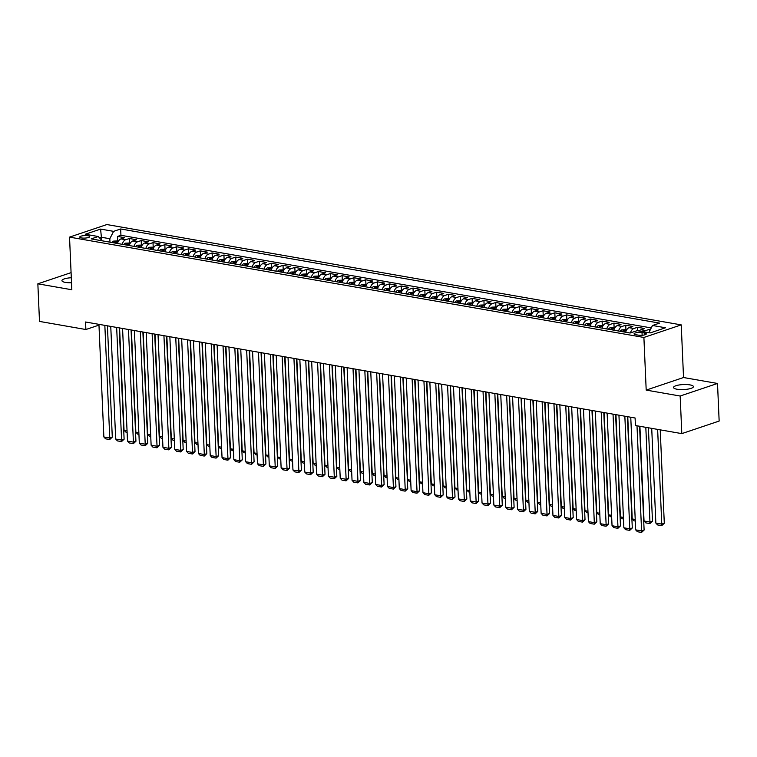 <?xml version="1.0" encoding="UTF-8"?>
<svg xmlns="http://www.w3.org/2000/svg" width="757" height="757" viewBox="0 0 757 757"><rect width="100%" height="100%" fill="white"/><g stroke="black" fill="none" stroke-linecap="round" stroke-linejoin="round"><path stroke-width="1.14" d="M71.3 277.734A9.955 2.508 -2.5 0 0 61.942 280.658A9.955 2.508 -2.5 0 0 65.424 282.399A9.955 2.508 -2.5 0 0 71.518 282.749M677.013 389.23A9.955 2.508 -2.5 0 0 687.687 389.155A9.955 2.508 -2.5 0 0 693.421 386.619A9.955 2.508 -2.5 0 0 689.93 384.887A9.955 2.508 -2.5 0 0 679.266 384.953A9.955 2.508 -2.5 0 0 673.531 387.489A9.955 2.508 -2.5 0 0 677.013 389.23M81.51 237.925A4.977 1.259 -2.5 0 0 86.847 237.887A4.977 1.259 -2.5 0 0 89.704 236.619A4.977 1.259 -2.5 0 0 87.963 235.749A4.977 1.259 -2.5 0 0 82.627 235.787A4.977 1.259 -2.5 0 0 79.759 237.055A4.977 1.259 -2.5 0 0 81.51 237.925M681.234 324.885L106.869 224.555L69.53 237.121L643.895 337.452L681.234 324.885L683.533 377.525L646.194 390.092L680.164 396.025L717.513 383.458L683.533 377.525M717.513 383.458L719.15 421.053L681.811 433.619L680.164 396.025M650.443 329.522L649.374 329.333L649.468 331.434M639.173 331.008A6.226 3.955 -80.1 0 1 640.961 329.749L644.642 328.51L637.555 327.27L637.706 330.752M625.67 332.257A6.226 3.955 99.9 0 1 629.143 327.677L632.833 326.437L625.736 325.207L625.925 329.532M613.851 330.194A6.226 3.955 99.9 0 1 617.324 325.614L621.014 324.375L613.918 323.135L614.107 327.469M602.033 328.131A6.226 3.955 99.9 0 1 605.505 323.551L609.196 322.312L602.099 321.072L602.288 325.406M590.214 326.068A6.226 3.955 99.9 0 1 593.687 321.488L597.377 320.249L590.28 319.009L590.469 323.343M578.395 324.005A6.226 3.955 99.9 0 1 581.868 319.426L585.558 318.186L578.462 316.946L578.651 321.28M566.577 321.933A6.226 3.955 99.9 0 1 570.059 317.363L573.74 316.123L566.643 314.884L566.832 319.217M554.758 319.87A6.226 3.955 99.9 0 1 558.24 315.291L561.921 314.051L554.824 312.821L555.013 317.145M542.939 317.808A6.226 3.955 99.9 0 1 546.422 313.228L550.102 311.988L543.015 310.748L543.204 315.082M531.121 315.745A6.226 3.955 99.9 0 1 534.603 311.165L538.284 309.925L531.196 308.686L531.386 313.02M519.302 313.682A6.226 3.955 99.9 0 1 522.784 309.102L526.465 307.862L519.378 306.623L519.567 310.957M507.493 311.619A6.226 3.955 99.9 0 1 510.966 307.039L514.646 305.8L507.559 304.56L507.748 308.894M495.674 309.547A6.226 3.955 99.9 0 1 499.147 304.976L502.828 303.737L495.74 302.497L495.93 306.831M483.855 307.484A6.226 3.955 99.9 0 1 487.328 302.904L491.009 301.665L483.922 300.425L484.111 304.759M472.037 305.421A6.226 3.955 99.9 0 1 475.51 300.841L479.19 299.602L472.103 298.362L472.292 302.696M460.218 303.358A6.226 3.955 99.9 0 1 463.691 298.778L467.372 297.539L460.284 296.299L460.474 300.633M448.399 301.295A6.226 3.955 99.9 0 1 451.872 296.716L455.553 295.476L448.466 294.236L448.655 298.57M436.581 299.223A6.226 3.955 99.9 0 1 440.054 294.653L443.734 293.413L436.647 292.174L436.836 296.507M424.762 297.16A6.226 3.955 99.9 0 1 428.235 292.59L431.916 291.35L424.828 290.111L425.018 294.445M412.943 295.098A6.226 3.955 99.9 0 1 416.416 290.518L420.097 289.278L413.01 288.038L413.199 292.372M401.125 293.035A6.226 3.955 99.9 0 1 404.598 288.455L408.278 287.215L401.191 285.976L401.38 290.31M389.306 290.972A6.226 3.955 99.9 0 1 392.779 286.392L396.469 285.152L389.372 283.913L389.562 288.247M377.488 288.909A6.226 3.955 99.9 0 1 380.96 284.329L384.651 283.09L377.554 281.85L377.743 286.184M365.669 286.837A6.226 3.955 99.9 0 1 369.142 282.266L372.832 281.027L365.735 279.787L365.924 284.121M353.85 284.774A6.226 3.955 99.9 0 1 357.323 280.194L361.013 278.954L353.916 277.724L354.106 282.058M342.032 282.711A6.226 3.955 99.9 0 1 345.504 278.131L349.195 276.892L342.098 275.652L342.287 279.986M330.213 280.648A6.226 3.955 99.9 0 1 333.686 276.068L337.376 274.829L330.279 273.589L330.468 277.923M318.394 278.585A6.226 3.955 99.9 0 1 321.876 274.006L325.557 272.766L318.46 271.526L318.65 275.86M306.576 276.523A6.226 3.955 99.9 0 1 310.058 271.943L313.739 270.703L306.642 269.464L306.831 273.797M294.757 274.45A6.226 3.955 99.9 0 1 298.239 269.88L301.92 268.64L294.833 267.401L295.022 271.735M282.938 272.388A6.226 3.955 99.9 0 1 286.42 267.808L290.101 266.568L283.014 265.338L283.203 269.662M271.12 270.325A6.226 3.955 99.9 0 1 274.602 265.745L278.283 264.505L271.195 263.266L271.385 267.6M259.31 268.262A6.226 3.955 99.9 0 1 262.783 263.682L266.464 262.442L259.377 261.203L259.566 265.537M247.492 266.199A6.226 3.955 99.9 0 1 250.964 261.619L254.645 260.38L247.558 259.14L247.747 263.474M235.673 264.136A6.226 3.955 99.9 0 1 239.146 259.556L242.827 258.317L235.739 257.077L235.929 261.411M223.854 262.064A6.226 3.955 99.9 0 1 227.327 257.494L231.008 256.254L223.921 255.014L224.11 259.348M212.036 260.001A6.226 3.955 99.9 0 1 215.508 255.421L219.189 254.182L212.102 252.942L212.291 257.276M200.217 257.938A6.226 3.955 99.9 0 1 203.69 253.358L207.371 252.119L200.283 250.879L200.473 255.213M188.398 255.875A6.226 3.955 99.9 0 1 191.871 251.296L195.552 250.056L188.465 248.816L188.654 253.15M176.58 253.813A6.226 3.955 99.9 0 1 180.052 249.233L183.733 247.993L176.646 246.754L176.835 251.087M164.761 251.74A6.226 3.955 99.9 0 1 168.234 247.17L171.915 245.93L164.827 244.691L165.017 249.025M152.942 249.678A6.226 3.955 99.9 0 1 156.415 245.107L160.096 243.868L153.009 242.628L153.198 246.962M141.124 247.615A6.226 3.955 99.9 0 1 144.596 243.035L148.287 241.795L141.19 240.556L141.379 244.89M129.305 245.552A6.226 3.955 99.9 0 1 132.778 240.972L136.468 239.732L129.371 238.493L129.561 242.827M681.811 433.619L635.426 425.519L635.095 417.996L85.55 321.999L85.882 329.522L98.978 325.113M644.623 333.042L642.021 332.588A4.826 1.211 -2.5 0 0 636.855 332.626A4.826 1.211 -2.5 0 0 634.073 333.846A4.826 1.211 -2.5 0 0 635.766 334.689L638.359 335.143A4.826 1.211 -2.5 0 0 643.535 335.114A4.826 1.211 -2.5 0 0 646.308 333.884A4.826 1.211 -2.5 0 0 644.623 333.042L644.699 334.868M102.233 240.821L98.259 236.515L91.19 238.89L630.098 333.033L637.167 330.658L650.168 332.929L665.507 327.762L652.506 325.491L659.574 323.116L120.656 228.974L113.597 231.358L109.822 238.729L101.552 237.282L99.574 237.944M98.259 236.515L85.257 234.244L100.596 229.087L113.597 231.358M643.895 331.831A6.226 3.955 -80.1 0 1 645.693 330.572L649.374 329.333M651.257 327.932L120.94 235.295L117.553 236.43L117.742 240.764M117.486 243.489A6.226 3.955 99.9 0 1 120.959 238.909L124.65 237.67L117.553 236.43M122.218 244.312A6.226 3.955 -80.1 0 1 125.69 239.732L129.371 238.493M134.036 246.375A6.226 3.955 -80.1 0 1 137.509 241.795L141.19 240.556M145.855 248.438A6.226 3.955 -80.1 0 1 149.328 243.868L153.009 242.628M157.674 250.51A6.226 3.955 -80.1 0 1 161.146 245.93L164.827 244.691M169.483 252.573A6.226 3.955 -80.1 0 1 172.965 247.993L176.646 246.754M181.302 254.636A6.226 3.955 -80.1 0 1 184.784 250.056L188.465 248.816M193.12 256.699A6.226 3.955 -80.1 0 1 196.602 252.119L200.283 250.879M204.939 258.762A6.226 3.955 -80.1 0 1 208.421 254.182L212.102 252.942M216.757 260.824A6.226 3.955 -80.1 0 1 220.24 256.254L223.921 255.014M228.576 262.897A6.226 3.955 -80.1 0 1 232.058 258.317L235.739 257.077M240.395 264.959A6.226 3.955 -80.1 0 1 243.868 260.38L247.558 259.14M252.213 267.022A6.226 3.955 -80.1 0 1 255.686 262.442L259.377 261.203M264.032 269.085A6.226 3.955 -80.1 0 1 267.505 264.505L271.195 263.266M275.851 271.148A6.226 3.955 -80.1 0 1 279.324 266.578L283.014 265.338M287.669 273.211A6.226 3.955 -80.1 0 1 291.142 268.64L294.833 267.401M299.488 275.283A6.226 3.955 -80.1 0 1 302.961 270.703L306.642 269.464M311.307 277.346A6.226 3.955 -80.1 0 1 314.78 272.766L318.46 271.526M323.125 279.409A6.226 3.955 -80.1 0 1 326.598 274.829L330.279 273.589M334.944 281.472A6.226 3.955 -80.1 0 1 338.417 276.892L342.098 275.652M346.763 283.534A6.226 3.955 -80.1 0 1 350.236 278.964L353.916 277.724M358.581 285.607A6.226 3.955 -80.1 0 1 362.054 281.027L365.735 279.787M370.4 287.669A6.226 3.955 -80.1 0 1 373.873 283.09L377.554 281.85M382.219 289.732A6.226 3.955 -80.1 0 1 385.692 285.152L389.372 283.913M394.037 291.795A6.226 3.955 -80.1 0 1 397.51 287.215L401.191 285.976M405.856 293.858A6.226 3.955 -80.1 0 1 409.329 289.278L413.01 288.038M417.665 295.921A6.226 3.955 -80.1 0 1 421.147 291.35L424.828 290.111M429.484 297.993A6.226 3.955 -80.1 0 1 432.966 293.413L436.647 292.174M441.303 300.056A6.226 3.955 -80.1 0 1 444.785 295.476L448.466 294.236M453.121 302.119A6.226 3.955 -80.1 0 1 456.603 297.539L460.284 296.299M464.94 304.182A6.226 3.955 -80.1 0 1 468.422 299.602L472.103 298.362M476.759 306.244A6.226 3.955 -80.1 0 1 480.231 301.665L483.922 300.425M488.577 308.307A6.226 3.955 -80.1 0 1 492.05 303.737L495.74 302.497M500.396 310.379A6.226 3.955 -80.1 0 1 503.869 305.8L507.559 304.56M512.215 312.442A6.226 3.955 -80.1 0 1 515.687 307.862L519.378 306.623M524.033 314.505A6.226 3.955 -80.1 0 1 527.506 309.925L531.196 308.686M535.852 316.568A6.226 3.955 -80.1 0 1 539.325 311.988L543.015 310.748M547.671 318.631A6.226 3.955 -80.1 0 1 551.143 314.06L554.824 312.821M559.489 320.694A6.226 3.955 -80.1 0 1 562.962 316.123L566.643 314.884M571.308 322.766A6.226 3.955 -80.1 0 1 574.781 318.186L578.462 316.946M583.127 324.829A6.226 3.955 -80.1 0 1 586.599 320.249L590.28 319.009M594.945 326.892A6.226 3.955 -80.1 0 1 598.418 322.312L602.099 321.072M606.764 328.954A6.226 3.955 -80.1 0 1 610.237 324.375L613.918 323.135M618.583 331.017A6.226 3.955 -80.1 0 1 622.055 326.447L625.736 325.207M630.439 332.919A6.226 3.955 -80.1 0 1 633.874 328.51L637.555 327.27M71.082 272.634L37.85 283.818L39.487 321.413L85.882 329.522M37.85 283.818L71.83 289.751L69.53 237.121M646.194 390.092L643.895 337.452M101.675 240.224L100.596 229.087M109.973 242.174L109.822 238.729M648.825 332.692L652.506 325.491M120.94 235.295L120.656 228.974M636.997 425.794L641.586 530.903L644.112 530.051L639.58 426.238M630.761 417.239L635.672 529.862L641.586 530.903L641.539 532.445L637.403 531.717L635.672 529.862M644.112 530.051L641.539 532.445M657.634 429.399L661.769 524.109L655.855 523.078L651.72 428.367M664.296 523.257L661.722 525.651L661.769 524.109L664.296 523.257L660.218 429.844M661.722 525.651L657.587 524.932L655.855 523.078M624.847 416.208L629.767 528.831L632.294 527.989L627.43 416.662M618.942 415.177L623.863 527.799L629.767 528.831L629.72 530.383L625.585 529.654L623.863 527.799M632.294 527.989L629.72 530.383M613.028 414.145L617.949 526.768L620.475 525.916L615.611 414.59M607.123 413.114L612.044 525.737L617.949 526.768L617.901 528.32L613.766 527.591L612.044 525.737M620.475 525.916L617.901 528.32M601.209 412.082L606.13 524.705L608.656 523.853L603.793 412.527M595.305 411.042L600.225 523.674L606.13 524.705L606.083 526.247L601.947 525.528L600.225 523.674M608.656 523.853L606.083 526.247M589.391 410.01L594.311 522.642L596.838 521.791L591.974 410.464M583.486 408.979L588.407 521.611L594.311 522.642L594.264 524.185L590.129 523.466L588.407 521.611M596.838 521.791L594.264 524.185M645.816 427.336L649.951 522.046L644.037 521.005L639.902 426.295M652.477 521.194L649.903 523.589L649.951 522.046L652.477 521.194L648.399 427.781M649.903 523.589L645.768 522.869L644.037 521.005M626.787 329.683L621.866 329.863A4.126 2.621 99.9 0 0 620.267 331.311M635.218 519.472L632.227 518.942L627.761 416.719M623.929 331.954A4.126 2.621 -80.1 0 1 624.78 330.941L623.361 330.695A4.126 2.621 99.9 0 0 622.509 331.708M635.293 521.034L633.95 520.797L632.227 518.942M614.968 327.62L610.047 327.8A4.126 2.621 99.9 0 0 608.448 329.248M623.408 517.4L620.409 516.88L615.943 414.647M612.11 329.891A4.126 2.621 -80.1 0 1 612.962 328.879L611.542 328.623A4.126 2.621 99.9 0 0 610.691 329.645M623.475 518.971L622.131 518.734L620.409 516.88M603.149 325.557L598.229 325.728A4.126 2.621 99.9 0 0 596.63 327.185M611.59 515.337L608.59 514.817L604.124 412.584M600.292 327.828A4.126 2.621 -80.1 0 1 601.143 326.806L599.733 326.56A4.126 2.621 99.9 0 0 598.872 327.582M611.656 516.908L610.312 516.671L608.59 514.817M577.582 407.947L582.493 520.579L585.019 519.728L580.155 408.402M571.667 406.916L576.588 519.548L582.493 520.579L582.455 522.122L578.31 521.403L576.588 519.548M585.019 519.728L582.455 522.122M591.331 323.494L586.41 323.665A4.126 2.621 99.9 0 0 584.811 325.122M599.771 513.274L596.771 512.754L592.305 410.521M588.473 325.765A4.126 2.621 -80.1 0 1 589.324 324.744L587.915 324.498A4.126 2.621 99.9 0 0 587.053 325.51M599.837 514.845L598.494 514.609L596.771 512.754M565.763 405.884L570.674 518.507L573.2 517.665L568.337 406.339M559.849 404.853L564.769 517.476L570.674 518.507L570.636 520.059L566.491 519.33L564.769 517.476M573.2 517.665L570.636 520.059M579.512 321.432L574.591 321.602A4.126 2.621 99.9 0 0 572.992 323.059M587.952 511.212L584.953 510.691L580.487 408.458M576.654 323.693A4.126 2.621 -80.1 0 1 577.506 322.681L576.096 322.435A4.126 2.621 99.9 0 0 575.235 323.447M588.019 512.773L586.675 512.546L584.953 510.691M553.944 403.822L558.855 516.444L561.382 515.602L556.518 404.266M548.03 402.79L552.951 515.413L558.855 516.444L558.817 517.996L554.673 517.268L552.951 515.413M561.382 515.602L558.817 517.996M567.693 319.359L562.773 319.539A4.126 2.621 99.9 0 0 561.174 320.996M576.134 509.149L573.134 508.619L568.668 406.395M564.836 321.63A4.126 2.621 -80.1 0 1 565.697 320.618L564.277 320.372A4.126 2.621 99.9 0 0 563.416 321.384M576.2 510.71L574.856 510.473L573.134 508.619M542.126 401.759L547.037 514.382L549.563 513.53L544.699 402.204M536.211 400.727L541.132 513.35L547.037 514.382L546.999 515.924L542.864 515.205L541.132 513.35M549.563 513.53L546.999 515.924M555.875 317.297L550.964 317.476A4.126 2.621 99.9 0 0 549.355 318.924M564.315 507.086L561.316 506.556L556.849 404.333M553.017 319.568A4.126 2.621 -80.1 0 1 553.878 318.555L552.459 318.309A4.126 2.621 99.9 0 0 551.598 319.322M564.381 508.647L563.047 508.411L561.316 506.556M530.307 399.696L535.218 512.319L537.744 511.467L532.881 400.141M524.393 398.655L529.313 511.287L535.218 512.319L535.18 513.861L531.045 513.142L529.313 511.287M537.744 511.467L535.18 513.861M544.056 315.234L539.145 315.404A4.126 2.621 99.9 0 0 537.536 316.861M552.496 505.014L549.497 504.493L545.031 402.26M541.198 317.505A4.126 2.621 -80.1 0 1 542.059 316.492L540.64 316.237A4.126 2.621 99.9 0 0 539.779 317.259M552.563 506.584L551.228 506.348L549.497 504.493M518.488 397.624L523.399 510.256L525.926 509.404L521.062 398.078M512.574 396.592L517.495 509.224L523.399 510.256L523.361 511.798L519.226 511.079L517.495 509.224M525.926 509.404L523.361 511.798M532.237 313.171L527.326 313.341A4.126 2.621 99.9 0 0 525.718 314.798M540.678 502.951L537.678 502.43L533.212 400.198M529.38 315.442A4.126 2.621 -80.1 0 1 530.241 314.42L528.821 314.174A4.126 2.621 99.9 0 0 527.96 315.196M540.744 504.522L539.41 504.285L537.678 502.43M506.67 395.561L511.581 508.193L514.107 507.341L509.243 396.015M500.756 394.529L505.676 507.162L511.581 508.193L511.543 509.735L507.408 509.016L505.676 507.162M514.107 507.341L511.543 509.735M520.419 311.108L515.508 311.278A4.126 2.621 99.9 0 0 513.899 312.736M528.859 500.888L525.86 500.368L521.393 398.135M517.561 313.379A4.126 2.621 -80.1 0 1 518.422 312.357L517.003 312.111A4.126 2.621 99.9 0 0 516.142 313.124M528.925 502.459L527.591 502.222L525.86 500.368M494.851 393.498L499.771 506.121L502.288 505.279L497.425 393.952M488.937 392.467L493.857 505.089L499.771 506.121L499.724 507.673L495.589 506.944L493.857 505.089M502.288 505.279L499.724 507.673M508.6 309.045L503.689 309.216A4.126 2.621 99.9 0 0 502.08 310.673M517.04 498.825L514.041 498.305L509.575 396.072M505.742 311.307A4.126 2.621 -80.1 0 1 506.603 310.294L505.184 310.048A4.126 2.621 99.9 0 0 504.323 311.061M517.107 500.386L515.772 500.159L514.041 498.305M483.032 391.435L487.953 504.058L490.47 503.216L485.616 391.88M477.118 390.404L482.039 503.027L487.953 504.058L487.905 505.61L483.77 504.881L482.039 503.027M490.47 503.216L487.905 505.61M496.781 306.973L491.87 307.153A4.126 2.621 99.9 0 0 490.262 308.61M505.222 496.762L502.222 496.232L497.756 394.009M493.924 309.244A4.126 2.621 -80.1 0 1 494.785 308.231L493.365 307.985A4.126 2.621 99.9 0 0 492.504 308.998M505.288 498.324L503.954 498.087L502.222 496.232M471.214 389.372L476.134 501.995L478.651 501.143L473.797 389.817M465.3 388.341L470.22 500.964L476.134 501.995L476.087 503.537L471.952 502.818L470.22 500.964M478.651 501.143L476.087 503.537M484.963 304.91L480.052 305.09A4.126 2.621 99.9 0 0 478.443 306.538M493.403 494.7L490.404 494.17L485.937 391.946M482.105 307.181A4.126 2.621 -80.1 0 1 482.966 306.169L481.547 305.923A4.126 2.621 99.9 0 0 480.695 306.935M493.469 496.261L492.135 496.024L490.404 494.17M459.395 387.3L464.315 499.932L466.832 499.081L461.978 387.754M453.49 386.269L458.401 498.901L464.315 499.932L464.268 501.475L460.133 500.756L458.401 498.901M466.832 499.081L464.268 501.475M473.144 302.847L468.233 303.018A4.126 2.621 99.9 0 0 466.624 304.475M481.584 492.627L478.585 492.107L474.119 389.874M470.286 305.118A4.126 2.621 -80.1 0 1 471.147 304.106L469.728 303.85A4.126 2.621 99.9 0 0 468.876 304.872M481.651 494.198L480.317 493.961L478.585 492.107M447.576 385.237L452.497 497.869L455.014 497.018L450.16 385.692M441.672 384.206L446.583 496.838L452.497 497.869L452.449 499.412L448.314 498.693L446.583 496.838M455.014 497.018L452.449 499.412M461.325 300.784L456.414 300.955A4.126 2.621 99.9 0 0 454.806 302.412M469.766 490.564L466.766 490.044L462.309 387.811M458.468 303.055A4.126 2.621 -80.1 0 1 459.329 302.034L457.909 301.788A4.126 2.621 99.9 0 0 457.058 302.8M469.832 492.135L468.498 491.899L466.766 490.044M435.758 383.174L440.678 495.807L443.195 494.955L438.341 383.629M429.853 382.143L434.764 494.766L440.678 495.807L440.631 497.349L436.496 496.63L434.764 494.766M443.195 494.955L440.631 497.349M449.516 298.722L444.596 298.892A4.126 2.621 99.9 0 0 442.987 300.349M457.947 488.502L454.948 487.981L450.491 385.748M446.658 300.983A4.126 2.621 -80.1 0 1 447.51 299.971L446.091 299.725A4.126 2.621 99.9 0 0 445.239 300.737M458.013 490.063L456.679 489.836L454.948 487.981M423.939 381.112L428.859 493.734L431.376 492.892L426.522 381.566M418.034 380.08L422.945 492.703L428.859 493.734L428.812 495.286L424.677 494.558L422.945 492.703M431.376 492.892L428.812 495.286M437.697 296.659L432.777 296.829A4.126 2.621 99.9 0 0 431.168 298.286M446.128 486.439L443.129 485.918L438.672 383.685M434.84 298.92A4.126 2.621 -80.1 0 1 435.691 297.908L434.272 297.662A4.126 2.621 99.9 0 0 433.42 298.674M446.195 488L444.861 487.773L443.129 485.918M412.12 379.049L417.041 491.672L419.558 490.829L414.704 379.494M406.216 378.017L411.127 490.64L417.041 491.672L416.993 493.223L412.858 492.495L411.127 490.64M419.558 490.829L416.993 493.223M425.879 294.587L420.958 294.766A4.126 2.621 99.9 0 0 419.35 296.214M434.31 484.376L431.31 483.846L426.853 381.623M423.021 296.858A4.126 2.621 -80.1 0 1 423.873 295.845L422.453 295.599A4.126 2.621 99.9 0 0 421.602 296.612M434.386 485.937L433.042 485.701L431.31 483.846M400.302 376.986L405.222 489.609L407.749 488.757L402.885 377.431M394.397 375.955L399.308 488.577L405.222 489.609L405.175 491.151L401.04 490.432L399.308 488.577M407.749 488.757L405.175 491.151M414.06 292.524L409.14 292.704A4.126 2.621 99.9 0 0 407.54 294.151M422.491 482.313L419.492 481.783L415.035 379.56M411.202 294.795A4.126 2.621 -80.1 0 1 412.054 293.782L410.635 293.536A4.126 2.621 99.9 0 0 409.783 294.549M422.567 483.874L421.223 483.638L419.492 481.783M388.483 374.914L393.403 487.546L395.93 486.694L391.066 375.368M382.578 373.882L387.489 486.514L393.403 487.546L393.356 489.088L389.221 488.369L387.489 486.514M395.93 486.694L393.356 489.088M402.241 290.461L397.321 290.631A4.126 2.621 99.9 0 0 395.722 292.088M410.673 480.241L407.673 479.72L403.216 377.488M399.384 292.732A4.126 2.621 -80.1 0 1 400.235 291.719L398.816 291.464A4.126 2.621 99.9 0 0 397.964 292.486M410.748 481.812L409.405 481.575L407.673 479.72M376.664 372.851L381.585 485.483L384.111 484.631L379.248 373.305M370.76 371.819L375.68 484.452L381.585 485.483L381.537 487.025L377.402 486.306L375.68 484.452M384.111 484.631L381.537 487.025M390.423 288.398L385.502 288.568A4.126 2.621 99.9 0 0 383.903 290.026M398.854 478.178L395.864 477.658L391.397 375.425M387.565 290.669A4.126 2.621 -80.1 0 1 388.417 289.647L386.997 289.401A4.126 2.621 99.9 0 0 386.146 290.414M398.93 479.749L397.586 479.512L395.864 477.658M364.846 370.788L369.766 483.42L372.293 482.569L367.429 371.242M358.941 369.757L363.862 482.379L369.766 483.42L369.719 484.963L365.584 484.243L363.862 482.379M372.293 482.569L369.719 484.963M378.604 286.335L373.684 286.506A4.126 2.621 99.9 0 0 372.084 287.963M387.045 476.115L384.045 475.595L379.579 373.362M375.746 288.597A4.126 2.621 -80.1 0 1 376.598 287.584L375.179 287.338A4.126 2.621 99.9 0 0 374.327 288.351M387.111 477.676L385.767 477.449L384.045 475.595M353.027 368.725L357.947 481.348L360.474 480.506L355.61 369.179M347.122 367.694L352.043 480.317L357.947 481.348L357.9 482.9L353.765 482.171L352.043 480.317M360.474 480.506L357.9 482.9M366.785 284.272L361.865 284.443A4.126 2.621 99.9 0 0 360.266 285.9M375.226 474.052L372.226 473.522L367.76 371.299M363.928 286.534A4.126 2.621 -80.1 0 1 364.779 285.521L363.36 285.275A4.126 2.621 99.9 0 0 362.508 286.288M375.292 475.614L373.949 475.387L372.226 473.522M341.208 366.662L346.129 479.285L348.655 478.433L343.792 367.107M335.304 365.631L340.224 478.254L346.129 479.285L346.081 480.837L341.946 480.108L340.224 478.254M348.655 478.433L346.081 480.837M329.399 364.6L334.31 477.222L336.837 476.371L331.973 365.044M323.485 363.559L328.406 476.191L334.31 477.222L334.272 478.765L330.128 478.046L328.406 476.191M336.837 476.371L334.272 478.765M317.58 362.527L322.491 475.159L325.018 474.308L320.154 362.982M311.666 361.496L316.587 474.128L322.491 475.159L322.454 476.702L318.309 475.983L316.587 474.128M325.018 474.308L322.454 476.702M354.967 282.2L350.046 282.38A4.126 2.621 99.9 0 0 348.447 283.828M363.407 471.99L360.408 471.46L355.941 369.236M352.109 284.471A4.126 2.621 -80.1 0 1 352.961 283.459L351.551 283.213A4.126 2.621 99.9 0 0 350.69 284.225M363.474 473.551L362.13 473.314L360.408 471.46M343.148 280.137L338.228 280.317A4.126 2.621 99.9 0 0 336.628 281.765M351.589 469.927L348.589 469.397L344.123 367.164M340.29 282.408A4.126 2.621 -80.1 0 1 341.142 281.396L339.732 281.14A4.126 2.621 99.9 0 0 338.871 282.162M351.655 471.488L350.311 471.251L348.589 469.397M331.329 278.074L326.409 278.245A4.126 2.621 99.9 0 0 324.81 279.702M339.77 467.854L336.77 467.334L332.304 365.101M328.472 280.345A4.126 2.621 -80.1 0 1 329.333 279.324L327.913 279.078A4.126 2.621 99.9 0 0 327.052 280.099M339.836 469.425L338.493 469.189L336.77 467.334M305.762 360.464L310.673 473.097L313.199 472.245L308.336 360.919M299.848 359.433L304.768 472.065L310.673 473.097L310.635 474.639L306.5 473.92L304.768 472.065M313.199 472.245L310.635 474.639M319.511 276.012L314.6 276.182A4.126 2.621 99.9 0 0 312.991 277.639M327.951 465.792L324.952 465.271L320.485 363.038M316.653 278.283A4.126 2.621 -80.1 0 1 317.514 277.261L316.095 277.015A4.126 2.621 99.9 0 0 315.234 278.027M328.018 467.362L326.674 467.126L324.952 465.271M293.943 358.402L298.854 471.024L301.381 470.182L296.517 358.856M288.029 357.37L292.95 469.993L298.854 471.024L298.816 472.576L294.681 471.848L292.95 469.993M301.381 470.182L298.816 472.576M307.692 273.949L302.781 274.119A4.126 2.621 99.9 0 0 301.172 275.576M316.133 463.729L313.133 463.208L308.667 360.975M304.834 276.21A4.126 2.621 -80.1 0 1 305.696 275.198L304.276 274.952A4.126 2.621 99.9 0 0 303.415 275.964M316.199 465.29L314.865 465.063L313.133 463.208M282.124 356.339L287.035 468.962L289.562 468.119L284.698 356.793M276.21 355.307L281.131 467.93L287.035 468.962L286.998 470.513L282.863 469.785L281.131 467.93M289.562 468.119L286.998 470.513M295.873 271.877L290.962 272.056A4.126 2.621 99.9 0 0 289.354 273.514M304.314 461.666L301.314 461.136L296.848 358.913M293.016 274.148A4.126 2.621 -80.1 0 1 293.877 273.135L292.457 272.889A4.126 2.621 99.9 0 0 291.596 273.902M304.38 463.227L303.046 462.991L301.314 461.136M270.306 354.276L275.217 466.899L277.743 466.047L272.88 354.721M264.392 353.245L269.312 465.867L275.217 466.899L275.179 468.441L271.044 467.722L269.312 465.867M277.743 466.047L275.179 468.441M284.055 269.814L279.144 269.994A4.126 2.621 99.9 0 0 277.535 271.441M292.495 459.603L289.496 459.073L285.029 356.85M281.197 272.085A4.126 2.621 -80.1 0 1 282.058 271.072L280.639 270.826A4.126 2.621 99.9 0 0 279.778 271.839M292.562 461.164L291.227 460.928L289.496 459.073M258.487 352.213L263.398 464.836L265.925 463.984L261.061 352.658M252.573 351.172L257.494 463.804L263.398 464.836L263.36 466.378L259.225 465.659L257.494 463.804M265.925 463.984L263.36 466.378M272.236 267.751L267.325 267.921A4.126 2.621 99.9 0 0 265.716 269.378M280.677 457.531L277.677 457.01L273.211 354.778M269.378 270.022A4.126 2.621 -80.1 0 1 270.24 269.009L268.82 268.754A4.126 2.621 99.9 0 0 267.959 269.776M280.743 459.102L279.409 458.865L277.677 457.01M246.668 350.141L251.589 462.773L254.106 461.921L249.242 350.595M240.754 349.109L245.675 461.742L251.589 462.773L251.542 464.315L247.407 463.596L245.675 461.742M254.106 461.921L251.542 464.315M260.417 265.688L255.506 265.858A4.126 2.621 99.9 0 0 253.898 267.316M268.858 455.468L265.858 454.948L261.392 352.715M257.56 267.959A4.126 2.621 -80.1 0 1 258.421 266.937L257.002 266.691A4.126 2.621 99.9 0 0 256.14 267.713M268.924 457.039L267.59 456.802L265.858 454.948M234.85 348.078L239.77 460.71L242.287 459.859L237.433 348.532M228.936 347.047L233.856 459.679L239.77 460.71L239.723 462.253L235.588 461.533L233.856 459.679M242.287 459.859L239.723 462.253M248.599 263.625L243.688 263.796A4.126 2.621 99.9 0 0 242.079 265.253M257.039 453.405L254.04 452.885L249.573 350.652M245.741 265.896A4.126 2.621 -80.1 0 1 246.602 264.874L245.183 264.628A4.126 2.621 99.9 0 0 244.331 265.641M257.106 454.976L255.771 454.739L254.04 452.885M223.031 346.015L227.952 458.638L230.469 457.796L225.614 346.469M217.117 344.984L222.038 457.607L227.952 458.638L227.904 460.19L223.769 459.461L222.038 457.607M230.469 457.796L227.904 460.19M236.78 261.562L231.869 261.733A4.126 2.621 99.9 0 0 230.26 263.19M245.221 451.342L242.221 450.822L237.755 348.589M233.922 263.824A4.126 2.621 -80.1 0 1 234.784 262.811L233.364 262.565A4.126 2.621 99.9 0 0 232.513 263.578M245.287 452.904L243.953 452.677L242.221 450.822M211.212 343.952L216.133 456.575L218.65 455.733L213.796 344.397M205.308 342.921L210.219 455.544L216.133 456.575L216.086 458.127L211.951 457.398L210.219 455.544M218.65 455.733L216.086 458.127M224.961 259.49L220.05 259.67A4.126 2.621 99.9 0 0 218.442 261.127M233.402 449.28L230.402 448.75L225.946 346.526M222.104 261.761A4.126 2.621 -80.1 0 1 222.965 260.749L221.546 260.503A4.126 2.621 99.9 0 0 220.694 261.515M233.468 450.841L232.134 450.604L230.402 448.75M199.394 341.89L204.314 454.512L206.831 453.661L201.977 342.334M193.489 340.858L198.4 453.481L204.314 454.512L204.267 456.055L200.132 455.336L198.4 453.481M206.831 453.661L204.267 456.055M213.143 257.427L208.232 257.607A4.126 2.621 99.9 0 0 206.623 259.055M221.583 447.217L218.584 446.687L214.127 344.463M210.295 259.698A4.126 2.621 -80.1 0 1 211.146 258.686L209.727 258.44A4.126 2.621 99.9 0 0 208.875 259.452M221.65 448.778L220.315 448.541L218.584 446.687M187.575 339.817L192.496 452.449L195.013 451.598L190.158 340.272M181.671 338.786L186.582 451.418L192.496 452.449L192.448 453.992L188.313 453.273L186.582 451.418M195.013 451.598L192.448 453.992M201.334 255.364L196.413 255.535A4.126 2.621 99.9 0 0 194.804 256.992M209.765 445.144L206.765 444.624L202.308 342.391M198.476 257.635A4.126 2.621 -80.1 0 1 199.328 256.623L197.908 256.368A4.126 2.621 99.9 0 0 197.057 257.389M209.831 446.715L208.497 446.479L206.765 444.624M175.756 337.754L180.677 450.387L183.194 449.535L178.34 338.209M169.852 336.723L174.763 449.355L180.677 450.387L180.63 451.929L176.495 451.21L174.763 449.355M183.194 449.535L180.63 451.929M189.515 253.302L184.594 253.472A4.126 2.621 99.9 0 0 182.986 254.929M197.946 443.082L194.946 442.561L190.49 340.328M186.657 255.573A4.126 2.621 -80.1 0 1 187.509 254.551L186.09 254.305A4.126 2.621 99.9 0 0 185.238 255.317M198.022 444.652L196.678 444.416L194.946 442.561M163.938 335.692L168.858 448.324L171.385 447.472L166.521 336.146M158.033 334.66L162.944 447.292L168.858 448.324L168.811 449.866L164.676 449.147L162.944 447.292M171.385 447.472L168.811 449.866M177.696 251.239L172.776 251.409A4.126 2.621 99.9 0 0 171.167 252.866M186.127 441.019L183.128 440.498L178.671 338.265M174.839 253.5A4.126 2.621 -80.1 0 1 175.69 252.488L174.271 252.242A4.126 2.621 99.9 0 0 173.419 253.254M186.203 442.58L184.859 442.353L183.128 440.498M152.119 333.629L157.04 446.252L159.566 445.409L154.702 334.083M146.215 332.597L151.126 445.22L157.04 446.252L156.992 447.803L152.857 447.075L151.126 445.22M159.566 445.409L156.992 447.803M165.878 249.176L160.957 249.346A4.126 2.621 99.9 0 0 159.358 250.804M174.309 438.956L171.309 438.435L166.852 336.203M163.02 251.438A4.126 2.621 -80.1 0 1 163.872 250.425L162.452 250.179A4.126 2.621 99.9 0 0 161.601 251.192M174.384 440.517L173.041 440.29L171.309 438.435M140.3 331.566L145.221 444.189L147.747 443.347L142.884 332.011M134.396 330.535L139.316 443.157L145.221 444.189L145.174 445.741L141.039 445.012L139.316 443.157M147.747 443.347L145.174 445.741M154.059 247.104L149.138 247.284A4.126 2.621 99.9 0 0 147.539 248.731M162.49 436.893L159.5 436.363L155.034 334.14M151.201 249.375A4.126 2.621 -80.1 0 1 152.053 248.362L150.634 248.116A4.126 2.621 99.9 0 0 149.782 249.129M162.566 438.454L161.222 438.218L159.5 436.363M128.482 329.503L133.402 442.126L135.929 441.274L131.065 329.948M122.577 328.472L127.498 441.094L133.402 442.126L133.355 443.668L129.22 442.949L127.498 441.094M135.929 441.274L133.355 443.668M142.24 245.041L137.32 245.221A4.126 2.621 99.9 0 0 135.721 246.668M150.671 434.83L147.681 434.3L143.215 332.077M139.383 247.312A4.126 2.621 -80.1 0 1 140.234 246.299L138.815 246.053A4.126 2.621 99.9 0 0 137.963 247.066M150.747 436.392L149.403 436.155L147.681 434.3M116.663 327.431L121.584 440.063L124.11 439.211L119.246 327.885M110.759 326.399L115.679 439.032L121.584 440.063L121.536 441.605L117.401 440.886L115.679 439.032M124.11 439.211L121.536 441.605M130.422 242.978L125.501 243.148A4.126 2.621 99.9 0 0 123.902 244.606M138.862 432.758L135.863 432.238L131.396 330.005M127.564 245.249A4.126 2.621 -80.1 0 1 128.416 244.237L126.996 243.981A4.126 2.621 99.9 0 0 126.145 245.003M138.928 434.329L137.585 434.092L135.863 432.238M104.844 325.368L109.765 438L112.291 437.149L107.428 325.822M98.94 324.337L103.86 436.969L109.765 438L109.718 439.543L105.583 438.823L103.86 436.969M112.291 437.149L109.718 439.543M118.603 240.915L113.682 241.086A4.126 2.621 99.9 0 0 112.083 242.543M127.044 430.695L124.044 430.175L119.578 327.942M115.745 243.186A4.126 2.621 -80.1 0 1 116.597 242.164L115.187 241.918A4.126 2.621 99.9 0 0 114.326 242.931M127.11 432.266L125.766 432.029L124.044 430.175M640.961 329.749L645.693 330.572M120.959 238.909L125.69 239.732M132.778 240.972L137.509 241.795M144.596 243.035L149.328 243.868M156.415 245.107L161.146 245.93M168.234 247.17L172.965 247.993M180.052 249.233L184.784 250.056M191.871 251.296L196.602 252.119M203.69 253.358L208.421 254.182M215.508 255.421L220.24 256.254M227.327 257.494L232.058 258.317M239.146 259.556L243.868 260.38M250.964 261.619L255.686 262.442M262.783 263.682L267.505 264.505M274.602 265.745L279.324 266.578M286.42 267.808L291.142 268.64M298.239 269.88L302.961 270.703M310.058 271.943L314.78 272.766M321.876 274.006L326.598 274.829M333.686 276.068L338.417 276.892M345.504 278.131L350.236 278.964M357.323 280.194L362.054 281.027M369.142 282.266L373.873 283.09M380.96 284.329L385.692 285.152M392.779 286.392L397.51 287.215M404.598 288.455L409.329 289.278M416.416 290.518L421.147 291.35M428.235 292.59L432.966 293.413M440.054 294.653L444.785 295.476M451.872 296.716L456.603 297.539M463.691 298.778L468.422 299.602M475.51 300.841L480.231 301.665M487.328 302.904L492.05 303.737M499.147 304.976L503.869 305.8M510.966 307.039L515.687 307.862M522.784 309.102L527.506 309.925M534.603 311.165L539.325 311.988M546.422 313.228L551.143 314.06M558.24 315.291L562.962 316.123M570.059 317.363L574.781 318.186M581.868 319.426L586.599 320.249M593.687 321.488L598.418 322.312M605.505 323.551L610.237 324.375M617.324 325.614L622.055 326.447M629.143 327.677L633.874 328.51M642.135 335.275L642.021 332.588M626.266 330.601L621.951 329.844M623.418 331.869L623.361 330.695M614.447 328.538L610.133 327.781M611.599 329.797L611.542 328.623M602.629 326.475L598.314 325.718M599.781 327.734L599.733 326.56M590.82 324.412L586.495 323.655M587.962 325.671L587.915 324.498M579.001 322.34L574.677 321.593M576.143 323.608L576.096 322.435M567.182 320.277L562.858 319.52M564.325 321.545L564.277 320.372M555.364 318.214L551.039 317.457M552.506 319.482L552.459 318.309M543.545 316.152L539.221 315.395M540.687 317.41L540.64 316.237M531.726 314.089L527.402 313.332M528.869 315.347L528.821 314.174M519.908 312.026L515.583 311.269M517.05 313.284L517.003 312.111M508.089 309.954L503.765 309.206M505.231 311.222L505.184 310.048M496.27 307.891L491.946 307.134M493.413 309.159L493.365 307.985M484.452 305.828L480.127 305.071M481.594 307.096L481.547 305.923M472.633 303.765L468.309 303.008M469.775 305.024L469.728 303.85M460.814 301.702L456.49 300.945M457.966 302.961L457.909 301.788M448.996 299.64L444.671 298.883M446.147 300.898L446.091 299.725M437.177 297.567L432.853 296.82M434.329 298.835L434.272 297.662M425.358 295.504L421.043 294.747M422.51 296.772L422.453 295.599M413.54 293.442L409.225 292.685M410.691 294.71L410.635 293.536M401.721 291.379L397.406 290.622M398.873 292.637L398.816 291.464M389.902 289.316L385.587 288.559M387.054 290.574L386.997 289.401M378.084 287.244L373.769 286.496M375.235 288.512L375.179 287.338M366.265 285.181L361.95 284.433M363.417 286.449L363.36 285.275M354.446 283.118L350.131 282.361M351.598 284.386L351.551 283.213M342.637 281.055L338.313 280.298M339.779 282.314L339.732 281.14M330.818 278.992L326.494 278.235M327.961 280.251L327.913 279.078M319 276.93L314.675 276.173M316.142 278.188L316.095 277.015M307.181 274.857L302.857 274.11M304.323 276.125L304.276 274.952M295.362 272.794L291.038 272.037M292.505 274.062L292.457 272.889M283.544 270.732L279.219 269.975M280.686 272L280.639 270.826M271.725 268.669L267.401 267.912M268.867 269.927L268.82 268.754M259.906 266.606L255.582 265.849M257.049 267.864L257.002 266.691M248.088 264.543L243.763 263.786M245.23 265.802L245.183 264.628M236.269 262.471L231.945 261.723M233.411 263.739L233.364 262.565M224.451 260.408L220.126 259.651M221.593 261.676L221.546 260.503M212.632 258.345L208.307 257.588M209.784 259.613L209.727 258.44M200.813 256.282L196.489 255.525M197.965 257.541L197.908 256.368M188.995 254.22L184.68 253.463M186.146 255.478L186.09 254.305M177.176 252.157L172.861 251.4M174.328 253.415L174.271 252.242M165.357 250.084L161.042 249.337M162.509 251.352L162.452 250.179M153.539 248.022L149.224 247.265M150.69 249.29L150.634 248.116M141.72 245.959L137.405 245.202M138.872 247.227L138.815 246.053M129.901 243.896L125.586 243.139M127.053 245.154L126.996 243.981M118.083 241.833L113.768 241.076M115.234 243.092L115.187 241.918"/></g></svg>
